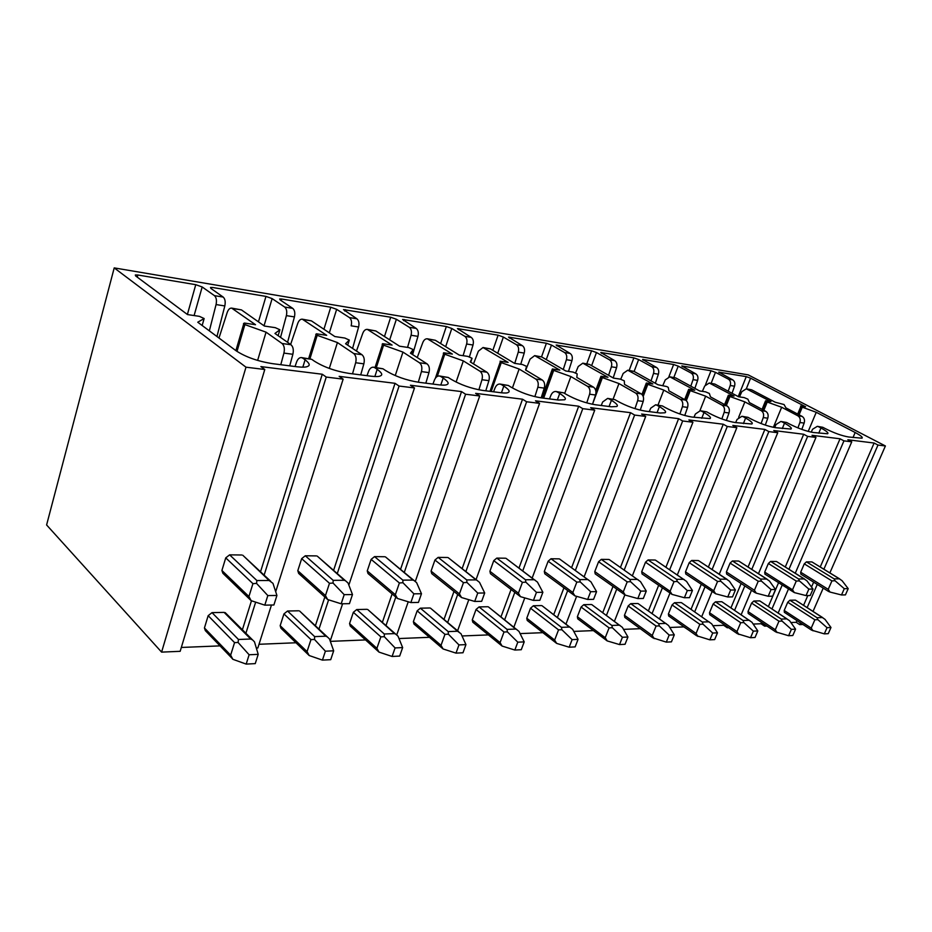 <?xml version="1.0" encoding="UTF-8"?>
<svg xmlns="http://www.w3.org/2000/svg" width="932" height="932" viewBox="0 0 932 932"><rect width="100%" height="100%" fill="white"/><g stroke="black" fill="none" stroke-linecap="round" stroke-linejoin="round"><path stroke-width="1.4" d="M46.6 524.961L161.597 652.12L245.99 367.185L114.217 267.903L46.6 524.961M802.941 624.498L799.726 624.638L796.184 622.308L790.895 622.529M161.597 652.12L180.167 651.317L264.781 369.491L260.878 366.602L322.274 374.245L260.529 571.782M220.034 645.876L181.332 647.46M256.323 648.043L257.838 647.973L271.457 605.031M296.015 642.765L259.003 644.28M365.554 639.923L330.324 641.367M429.442 637.313L398.989 638.548M488.333 634.902L462.016 635.973M542.797 632.677L520.091 633.597M593.311 630.603L573.774 631.407M640.296 628.681L623.531 629.368M687.723 629.461L683.82 626.898L669.793 627.481M728.649 627.69L727.263 627.76L723.651 625.279L712.898 625.71M766.978 626.048L764.613 626.141L761.036 623.741L753.173 624.067M778.173 612.976L788.425 589.117M795.252 573.238L851.755 441.815L847.852 439.764L874.123 443.038L820.23 566.994M245.99 367.185L264.781 369.491M275.697 591.692L343.139 379.149L339.155 376.353L395.04 383.32L333.598 570.361M245.885 633.317L255.659 602.142M264.129 575.137L326.247 377.064L343.139 379.149M330.208 641.041L342.615 603.773M348.836 585.086L414.484 387.945L410.441 385.242L461.538 391.603L400.55 569.336M318.965 629.112L328.612 599.835M337.267 573.564L399.071 386.046L414.484 387.945M396.729 634.925L408.239 601.769M415.311 581.428L479.712 395.972L475.635 393.362L522.526 399.211L462.144 568.59M385.988 625.558L395.785 597.109M404.278 572.411L465.604 394.236L479.712 395.972M457.6 630.789L468.808 599.695M476.089 579.518L539.581 403.358L535.492 400.83L578.69 406.212L518.973 568.054M447.675 622.506L457.67 594.546M465.895 571.537L526.615 401.762L539.581 403.358M513.858 627.189L524.774 597.901M532.195 577.968L594.733 410.15L590.655 407.703L630.556 412.678L571.596 567.67M504.643 619.838L514.779 592.437M522.759 570.885L582.768 408.67L594.733 410.15M565.98 624.056L576.617 596.34M584.154 576.733L645.701 416.429L641.624 414.053L678.613 418.666L620.444 567.402M557.406 617.497L567.635 590.69M575.37 570.396L634.634 415.066L645.701 416.429M614.421 621.306L624.836 594.919M632.397 575.731L692.93 422.243L688.888 419.948L723.267 424.235L665.926 567.215M606.429 615.411L616.693 589.21M624.219 570.034L682.667 420.984L692.93 422.243M659.553 618.871L669.933 593.195M677.319 574.916L736.839 427.66L732.82 425.423L764.857 429.419L708.367 567.099M652.074 613.536L662.361 587.952M669.677 569.755L727.286 426.483L736.839 427.66M701.703 616.693L712.06 591.634M719.248 574.24L777.754 432.704L773.77 430.526L803.687 434.254L748.058 567.029M694.701 611.846L704.965 586.88M712.095 569.545L768.842 431.598L777.754 432.704M741.161 614.736L751.472 590.294M758.473 573.693L815.978 437.411L812.028 435.302L840.035 438.786L785.28 566.994M727.263 627.76L727.589 626.968M734.591 610.309L744.819 585.937M751.774 569.405L807.636 436.386L815.978 437.411M764.613 626.141L765.172 624.836M771.987 608.911L782.181 585.121M788.95 569.301L843.949 440.859L851.755 441.815M799.726 624.638L800.483 622.891M807.135 607.629L817.259 584.411M823.876 569.231L877.991 445.053L885.4 445.962L748.268 374.897L114.217 267.903M813.03 611.404L823.212 588.115M829.864 572.9L885.4 445.962M843.949 440.859L840.035 438.786M807.636 436.386L803.687 434.254M768.842 431.598L764.857 429.419M727.286 426.483L723.267 424.235M682.667 420.984L678.613 418.666M634.634 415.066L630.556 412.678M582.768 408.67L578.69 406.212M526.615 401.762L522.526 399.211M465.604 394.236L461.538 391.603M399.071 386.046L395.04 383.32M326.247 377.064L322.274 374.245M877.991 445.053L874.123 443.038M728.218 391.207L730.222 385.51C731.003 382.633 730.385 380.501 728.37 379.138L715.473 372.334L711.139 383.285M695.773 373.837L691.194 373.091C693.222 374.501 693.839 376.679 693.047 379.65L697.625 380.373C698.418 377.413 697.8 375.235 695.773 373.837L681.805 365.973L711.023 370.738L715.473 372.334M691.194 373.091L678.216 366.136L673.848 377.437M656.536 367.464L651.654 366.672C653.693 368.117 654.311 370.365 653.518 373.429L658.388 374.198C659.192 371.146 658.574 368.897 656.536 367.464L642.544 359.426L673.626 364.494L678.216 366.136M651.654 366.672L638.63 359.554L634.121 371.46M614.736 360.672L609.54 359.834C611.578 361.301 612.196 363.631 611.392 366.8L616.588 367.616C617.392 364.459 616.774 362.14 614.736 360.672L600.756 352.471L633.888 357.853L638.63 359.554M609.54 359.834L596.468 352.541L591.622 365.67M570.116 353.426L564.559 352.529C566.609 354.043 567.227 356.432 566.4 359.717L571.968 360.591C572.784 357.329 572.166 354.941 570.116 353.426L556.171 345.038L591.564 350.782L596.468 352.541M564.559 352.529L551.476 345.061L546.257 359.601M522.386 345.667L516.433 344.7C518.472 346.261 519.089 348.743 518.262 352.133L524.215 353.077C525.042 349.686 524.425 347.217 522.386 345.667L508.523 337.093L546.408 343.244L551.476 345.061M516.433 344.7L503.362 337.058L497.723 353.263M471.196 337.361L464.812 336.324C466.85 337.92 467.445 340.483 466.617 344.013L473.013 345.015C473.84 341.496 473.235 338.945 471.196 337.361L457.449 328.588L498.107 335.171L503.362 337.058M464.812 336.324L451.787 328.472L445.659 346.681M416.173 328.413L409.288 327.295C411.315 328.938 411.909 331.594 411.07 335.264L417.955 336.347C418.794 332.701 418.2 330.056 416.173 328.413L402.589 319.455L446.335 326.526L451.787 328.472M409.288 327.295L396.368 319.257L389.681 339.854M356.863 318.779L349.43 317.579C351.434 319.268 352.005 322.018 351.166 325.827L358.61 327.004C359.449 323.206 358.867 320.468 356.863 318.779L343.5 309.61L390.694 317.23L396.368 319.257M349.43 317.579L336.65 309.331L329.322 332.864M292.73 308.364L284.691 307.059C286.648 308.795 287.207 311.649 286.38 315.633L294.43 316.903C295.269 312.942 294.698 310.1 292.73 308.364L280.136 299.929L279.682 298.986L281.615 299.021L330.755 307.222L336.65 309.331M284.691 307.059L272.121 298.601L264.036 325.792M223.179 297.063L214.442 295.642C216.352 297.436 216.9 300.407 216.061 304.566L224.81 305.941C225.649 301.805 225.101 298.846 223.179 297.063L210.877 288.407L210.516 287.475L212.729 287.51L265.97 296.399L272.121 298.601M214.442 295.642L202.174 286.963L194.101 315.564M730.222 385.51L734.533 386.186C735.313 383.32 734.696 381.2 732.68 379.837L718.747 372.136L746.264 376.621L750.575 378.171L805.609 406.76L800.565 406.014L801.334 406.841L816.246 412.293L855.168 432.506C860.935 435.652 863.195 437.551 861.937 438.191L848.726 437.003C841.946 435.85 834.093 433.031 825.181 428.545L822.805 427.299L818.587 426.74L820.964 427.986C826.707 431.178 828.898 433.1 827.558 433.764L813.356 432.506C806.168 431.283 798.06 428.37 789.02 423.769L786.62 422.487L782.123 421.881L784.523 423.175C790.219 426.402 792.351 428.359 790.918 429.046L775.622 427.695C767.98 426.413 759.58 423.408 750.435 418.666L748.012 417.35L743.212 416.709L745.623 418.025C751.274 421.287 753.324 423.279 751.786 424.002L735.266 422.557C727.123 421.206 718.421 418.084 709.159 413.214L706.724 411.851L701.575 411.175L704.01 412.527C709.59 415.823 711.547 417.851 709.904 418.596L691.998 417.058C683.307 415.614 674.29 412.387 664.912 407.366L662.466 405.968L656.943 405.234L659.39 406.632C664.877 409.964 666.741 412.014 664.97 412.783L660.217 413.016L645.503 411.14C636.207 409.602 626.828 406.259 617.368 401.075L614.91 399.642L608.957 398.849L611.427 400.294C616.798 403.649 618.533 405.735 616.646 406.527L611.276 406.783L595.408 404.756C585.436 403.125 575.673 399.642 566.132 394.306L563.662 392.826L557.243 391.976L559.713 393.455C564.943 396.834 566.551 398.943 564.524 399.781L558.431 400.049L541.271 397.871C530.529 396.123 520.359 392.5 510.759 386.978L508.29 385.464L501.346 384.532L503.804 386.069C508.884 389.471 510.328 391.603 508.161 392.465C507.311 393.083 504.993 393.188 501.206 392.768L482.578 390.403C470.986 388.528 460.361 384.753 450.715 379.044L448.269 377.472L440.72 376.47L443.178 378.054C448.047 381.468 449.329 383.623 447.01 384.52C445.997 385.207 443.341 385.324 439.03 384.858L418.736 382.271C406.177 380.268 395.063 376.307 385.405 370.412L382.982 368.792L374.757 367.697L377.18 369.328C381.829 372.742 382.912 374.92 380.431 375.852C379.242 376.633 376.178 376.761 371.227 376.225L349.046 373.406C335.369 371.239 323.73 367.092 314.096 360.987L311.707 359.309L302.714 358.109L305.102 359.799C309.482 363.212 310.333 365.402 307.677 366.369C306.267 367.255 302.702 367.394 296.993 366.777L272.645 363.678C257.71 361.325 245.477 356.979 235.924 350.653L197.759 322.216L204.143 318.546L199.425 316.356L187.507 314.573L135.571 275.884L135.326 274.963L137.866 275.01L195.755 284.679L202.174 286.963M244.871 324.592L243.508 323.602L244.382 323.055L255.531 324.72L231.649 308.108L241.446 309.902L264.408 326.049L275.301 327.668L279.903 329.777L274.952 333.458L290.994 344.735L282.046 343.489L266.051 332.165L244.871 324.592L236.996 351.422M317.183 335.31L315.785 334.355L316.461 333.807L326.701 335.334L302.294 319.187L311.405 320.864L334.833 336.545L344.84 338.048L349.314 340.075L345.586 343.745L361.919 354.684L353.729 353.531L337.419 342.557L317.183 335.31L309.948 358.727M383.576 345.155L382.155 344.234L382.668 343.687L392.081 345.085L367.325 329.38L375.817 330.953L399.572 346.203L408.787 347.578L413.156 349.547L410.453 353.193L426.984 363.806L419.458 362.758L402.95 352.098L383.576 345.155L376.33 367.569M444.75 354.23L443.317 353.321L443.667 352.785L452.37 354.078L427.38 338.794L435.326 340.273L459.29 355.115L467.794 356.385L472.058 358.272L470.252 361.907L486.888 372.206L479.957 371.227L463.32 360.894L444.75 354.23L437.271 376.423M501.276 362.606L500.076 361.197L508.126 362.397L483.009 347.52L490.453 348.906L514.534 363.352L522.421 364.529L526.58 366.358L525.543 369.957L542.226 379.965L535.807 379.068L519.124 369.025L501.276 362.606L491.187 391.498M553.69 370.377L552.373 368.99L559.852 370.109L534.688 355.616L541.69 356.933L565.806 370.994L573.133 372.089L577.188 373.86L576.815 377.425L593.498 387.153L587.544 386.314L570.862 376.551L553.69 370.377L543.659 398.174M602.41 377.6L601 376.248L607.955 377.285L582.826 363.165L589.42 364.412L613.512 378.112L620.339 379.138L624.3 380.85L624.498 384.368L641.134 393.828L635.601 393.059L618.953 383.553L602.41 377.6L592.659 403.824M647.81 384.333L646.33 383.005L652.819 383.972L627.76 370.214L634.005 371.39L658.004 384.753L666.811 386.57L668.256 387.374L668.955 390.846L685.509 400.049L680.348 399.327L663.782 390.089L647.81 384.333L643.197 396.438M690.228 390.625L688.678 389.32L694.759 390.228L669.817 376.808L675.723 377.926L699.606 390.951L705.582 391.848L709.357 393.467L710.499 396.892L726.948 405.863L722.125 405.187L705.652 396.182L690.228 390.625L686.313 400.643M729.954 396.519L728.346 395.238L734.043 396.088L709.252 382.994L714.856 384.066L738.598 396.776L744.202 397.603L747.883 399.176L749.398 402.554L765.731 411.303L761.211 410.663L744.866 401.89L729.954 396.519L726.343 405.537M767.222 402.042L765.568 400.795L770.927 401.587L746.311 388.807L751.635 389.821L775.203 402.228L784.08 404.546L785.921 407.878L802.114 416.394L797.862 415.8L781.657 407.249L767.222 402.042L763.856 410.29M778.523 582.791L768.387 606.546M761.595 622.436L761.036 623.741M792.503 589.793L764.718 572.108L764.916 574.112L794.344 592.601L792.503 589.793L796.266 581.067L799.388 580.892L798.538 578.958L804.176 578.947L776.74 561.658M776.286 561.495L770.613 561.425L798.538 578.958M764.718 572.108L768.364 563.487L770.613 561.425M782.053 621.073L791.385 629.356L788.612 635.729L775.68 631.884L748.21 613.477L748.023 611.555L751.611 603.086L778.977 621.201L782.053 621.073L781.237 619.081L786.911 618.871L760.046 601.07M759.557 600.895L753.848 601.024L781.237 619.081M751.611 603.086L753.848 601.024M799.388 580.892L808.86 589.106L813.03 589.059L810.211 595.525L806.04 595.595L794.344 592.601M813.03 589.059L806.949 580.857L804.176 578.947M806.04 595.595L808.86 589.106M778.977 621.201L775.284 629.776L748.023 611.555M777.09 632.572L775.284 629.776M788.612 635.729L792.806 635.508L795.567 629.158L789.649 620.77L759.883 600.954M791.385 629.356L795.567 629.158M741.138 583.537L730.944 607.862M723.978 624.487L723.651 625.279M754.838 592.484L756.295 593.16L754.419 590.271L758.229 581.253L761.409 581.067L760.605 579.075L766.628 579.052L738.994 561.215M738.494 561.041L732.436 560.971L760.605 579.075M754.85 592.496L726.645 574.054L726.401 571.992L730.082 563.091L732.436 560.971M743.841 622.576L753.347 631.139L750.54 637.721L737.445 633.737L709.741 614.701L709.508 612.72L713.131 603.983L740.719 622.704L743.841 622.576L743.084 620.514L749.13 620.281L722.102 601.909M721.554 601.711L715.473 601.839L743.084 620.514M713.131 603.983L715.473 601.839M761.409 581.067L771.067 589.56L775.506 589.502L772.663 596.189L768.201 596.259L756.295 593.16M775.506 589.502L769.471 581.02L766.628 579.052M768.201 596.259L771.067 589.56M740.719 622.704L736.967 631.558L709.508 612.72M738.82 634.447L736.967 631.558M750.54 637.721L755.025 637.488L757.821 630.929L751.949 622.25L721.916 601.781M749.13 620.281L749.736 620.514M753.347 631.139L757.821 630.929M701.26 584.387L691.043 609.318M713.714 590.772L685.486 571.864L685.789 573.995L715.625 593.766L713.714 590.772L717.57 581.44L720.809 581.253L720.063 579.191L726.494 579.168L698.72 560.761M698.15 560.551L691.684 560.47L720.063 579.191M685.486 571.864L689.214 562.672L691.684 560.47M703.019 624.184L712.7 633.038L709.858 639.841L696.6 635.729L668.687 615.994L668.407 613.955L672.065 604.938L699.839 624.312L703.019 624.184L702.32 622.04L708.786 621.807L681.642 602.806M681.024 602.585L674.523 602.724L702.32 622.04M672.065 604.938L674.523 602.724M720.809 581.253L730.641 590.038L735.406 589.991L732.517 596.899L727.752 596.981L715.625 593.766M735.406 589.991L729.43 581.207L726.494 579.168M727.752 596.981L730.641 590.038M699.839 624.312L696.053 633.469L668.407 613.955M697.928 636.463L696.053 633.469M709.858 639.841L714.658 639.597L717.489 632.816L711.687 623.834L681.42 602.654M708.786 621.807L709.462 622.063M712.7 633.038L717.489 632.816M658.633 585.378L648.392 610.914M670.096 591.307L641.717 571.735L642.066 573.937L672.054 594.406L670.096 591.307L674.011 581.65L677.296 581.452L676.62 579.32L683.529 579.296L655.65 560.272M654.998 560.027L648.078 559.946L676.62 579.32M641.717 571.735L645.492 562.217L648.078 559.946M659.308 625.896L669.164 635.076L666.298 642.125L652.878 637.861L624.801 617.392L624.463 615.283L628.168 605.951L656.07 626.036L659.308 625.896L658.679 623.683L665.611 623.426L638.397 603.785M637.698 603.517L630.743 603.656L658.679 623.683M628.168 605.951L630.743 603.656M677.296 581.452L687.327 590.562L692.429 590.504L689.505 597.657L684.391 597.738L672.054 594.406M692.429 590.504L686.546 581.405L655.406 560.109M683.529 579.296L684.17 579.541M684.391 597.738L687.327 590.562M656.07 626.036L652.249 635.508L624.463 615.283M654.159 638.606L652.249 635.508M666.298 642.125L671.436 641.857L674.302 634.843L668.593 625.535L638.14 603.598M665.611 623.426L666.357 623.718M669.164 635.076L674.302 634.843M612.953 586.543L602.736 612.685M623.275 591.89L594.779 571.596L595.198 573.867L625.256 595.105L623.275 591.89L627.213 581.871L630.556 581.673L629.962 579.448L637.395 579.436L609.481 559.759M608.736 559.456L601.303 559.375L629.962 579.448M594.779 571.596L598.589 561.728L601.303 559.375M612.382 627.749L622.425 637.278L619.524 644.571L607.186 640.913L577.758 618.871L577.374 616.704L581.102 607.035L609.097 627.877L612.382 627.749L611.835 625.442L619.291 625.162L592.065 604.821M591.272 604.507L583.805 604.67L611.835 625.442M581.102 607.035L583.805 604.67M630.556 581.673L640.785 591.121L646.272 591.051L643.313 598.472L637.814 598.565L625.256 595.105M646.272 591.051L640.505 581.626L609.19 559.561M637.395 579.436L638.105 579.704M637.814 598.565L640.785 591.121M609.097 627.877L605.229 637.698L577.374 616.704M607.186 640.913L605.229 637.698M619.524 644.571L625.046 644.28L627.947 637.01L622.366 627.352L591.762 604.6M619.291 625.162L620.118 625.5M622.425 637.278L627.947 637.01M563.895 587.917L553.713 614.666M572.842 592.519L544.311 571.444L544.801 573.786L574.869 595.851L572.842 592.519L576.826 582.116L580.228 581.906L579.727 579.599L587.731 579.576L559.864 559.212M559.014 558.862L551.01 558.757L579.727 579.599M544.311 571.444L548.144 561.204L551.01 558.757M561.88 629.729L572.108 639.632L569.184 647.204L556.649 643.395L527.232 620.467L526.778 618.242L530.529 608.212L558.548 629.869L561.88 629.729L561.437 627.341L569.464 627.038L542.319 605.951M541.41 605.579L533.384 605.753L561.437 627.341M530.529 608.212L533.384 605.753M580.228 581.906L590.643 591.715L596.562 591.645L593.579 599.346L587.649 599.451L574.869 595.851M596.562 591.645L590.946 581.848L559.526 558.967M587.731 579.576L588.535 579.89M587.649 599.451L590.643 591.715M558.548 629.869L554.645 640.051L526.778 618.242M556.649 643.395L554.645 640.051M569.184 647.204L575.137 646.89L578.061 639.352L572.644 629.31L541.97 605.683M569.464 627.038L570.384 627.422M572.108 639.632L578.061 639.352M511.039 589.56L500.95 616.902M518.402 593.195L489.906 571.281L490.465 573.704L520.464 596.666L518.402 593.195L522.409 582.372L525.858 582.15L525.473 579.762L534.129 579.739L506.402 558.629M505.424 558.21L496.791 558.105L525.473 579.762M489.906 571.281L493.762 560.645L496.791 558.105M507.381 631.873L517.796 642.183L514.848 650.047L502.103 646.062L472.792 622.192L472.268 619.885L476.042 609.47L504.002 632.013L507.381 631.873L507.055 629.38L515.722 629.053L488.752 607.186M487.704 606.732L479.06 606.918L507.055 629.38M476.042 609.47L479.06 606.918M525.858 582.15L536.459 592.368L542.867 592.286L539.861 600.29L533.442 600.406L520.464 596.666M542.867 592.286L537.461 582.104L506.006 558.326M534.129 579.739L535.038 580.1M533.442 600.406L536.459 592.368M504.002 632.013L500.076 642.602L472.268 619.885M502.103 646.062L500.076 642.602M514.848 650.047L521.268 649.709L524.215 641.88L519.008 631.418L488.345 606.848M515.722 629.053L516.759 629.496M517.796 642.183L524.215 641.88M453.954 591.54L444.005 619.442M459.429 593.917L431.073 571.106L431.726 573.611L461.538 597.54L459.429 593.917L463.46 582.663L466.955 582.43L466.711 579.925L476.089 579.902L448.642 558.012M447.511 557.499L438.145 557.383L466.711 579.925M431.073 571.106L434.941 560.027L438.145 557.383M448.385 634.191L458.975 644.932L456.004 653.122L443.096 648.963L413.983 624.044L413.377 621.667L417.163 610.833L444.96 634.342L448.385 634.191L448.187 631.593L457.589 631.244L430.922 608.526M429.722 607.979L420.355 608.177L448.187 631.593M417.163 610.833L420.355 608.177M466.955 582.43L477.743 593.067L484.698 592.985L481.669 601.326L474.714 601.443L461.538 597.54M484.698 592.985L479.537 582.372L448.164 557.639M476.089 579.902L477.114 580.333M474.714 601.443L477.743 593.067M444.96 634.342L441.022 645.352L413.377 621.667M443.096 648.963L441.022 645.352M456.004 653.122L462.983 652.761L465.942 644.606L460.99 633.702L457.589 631.244M458.975 644.932L465.942 644.606M392.104 593.975L382.353 622.366M395.343 594.709L367.255 570.908L368 573.518L397.486 598.484L395.343 594.709L399.385 582.966L402.927 582.721L402.845 580.123L413.051 580.088L386.023 557.371M384.706 556.742L374.536 556.614L402.845 580.123M367.255 570.908L371.134 559.375L374.536 556.614M384.322 636.707L395.075 647.926L392.104 656.466L379.009 652.109L350.257 626.048L349.558 623.59L353.345 612.312L380.85 636.859L384.322 636.707L384.287 633.993L394.504 633.609L368.291 609.994M366.893 609.318L356.735 609.54L384.287 633.993M353.345 612.312L356.735 609.54M402.927 582.721L413.89 593.824L421.474 593.742L418.433 602.433L410.849 602.573L397.486 598.484M421.474 593.742L416.616 582.663L385.452 556.905M413.051 580.088L414.216 580.578M410.849 602.573L413.89 593.824M380.85 636.859L376.901 648.334L349.558 623.59M379.009 652.109L376.901 648.334M392.104 656.466L399.677 656.07L402.647 647.577L398.011 636.172L367.709 609.493M394.504 633.609L395.809 634.203M395.075 647.926L402.647 647.577M324.837 597.004L315.389 625.768M325.454 595.583L297.797 570.699L298.648 573.401L327.633 599.521L325.454 595.583L329.485 583.292L333.062 583.048L333.167 580.321L344.327 580.287L317.917 556.695M316.367 555.903L305.288 555.775L333.167 580.321M297.797 570.699L301.665 558.652L305.288 555.775M314.492 639.457L325.396 651.2L322.425 660.112L309.191 655.534L280.951 628.226L280.171 625.687L283.934 613.92L310.985 639.608L314.492 639.457L314.643 636.614L325.792 636.195L300.232 611.625M298.601 610.786L287.534 611.019L314.643 636.614M283.934 613.92L287.534 611.019M333.062 583.048L344.199 594.663L352.482 594.558L349.442 603.656L341.159 603.796L327.633 599.521M352.482 594.558L348.032 582.978L317.23 556.101M344.327 580.287L345.644 580.869M341.159 603.796L344.199 594.663M310.985 639.608L307.047 651.584L280.171 625.687M309.191 655.534L307.047 651.584M322.425 660.112L330.709 659.681L333.679 650.804L329.439 638.874L299.556 610.984M325.792 636.195L327.283 636.882M325.396 651.2L333.679 650.804M251.465 600.767L242.378 629.811M248.926 596.527L221.909 570.477L222.876 573.273L251.151 600.662L248.926 596.527L252.933 583.665L256.545 583.397L256.882 580.543L269.115 580.508L243.578 555.996M241.749 554.994L229.621 554.855L256.882 580.543M221.909 570.477L225.742 557.86L229.621 554.855M232.01 658.307L205.32 630.591L204.434 627.97L208.162 615.679L234.561 642.614L238.079 642.463L238.464 639.48L250.685 639.014L224.111 612.382L226.022 613.431M224.111 612.382L212.007 612.639L238.464 639.48M208.162 615.679L212.007 612.639M256.545 583.397L267.822 595.571L276.921 595.466L273.892 604.984L264.805 605.148L251.151 600.662M276.921 595.466L272.96 583.327L269.115 580.508M264.805 605.148L267.822 595.571M234.561 642.614L230.647 655.149L204.434 627.97M238.079 642.463L249.124 654.765L246.176 664.097L232.825 659.285L230.647 655.149M232.161 658.505L232.825 659.285M246.176 664.097L255.251 663.619L258.211 654.346L254.471 641.822L225.206 612.615M250.685 639.014L252.374 639.83M249.124 654.765L258.211 654.346M813.648 582.15L811.516 587.032M807.811 595.56L803.559 605.334M796.942 620.572L796.184 622.308M828.513 591.424L830.016 592.065L828.222 589.35L831.927 580.904L835.002 580.718L834.105 578.854L839.394 578.842L812.18 562.066M811.784 561.926L806.448 561.868L834.105 578.854M828.525 591.436L800.844 574.159L800.693 572.213L804.281 563.86L806.448 561.868M817.888 619.663L827.045 627.679L824.319 633.865L811.562 630.137L784.348 612.336L784.208 610.46L787.738 602.258L814.871 619.792L817.888 619.663L817.038 617.73L822.362 617.532L795.695 600.278M795.264 600.126L789.893 600.243L817.038 617.73M787.738 602.258L789.893 600.243M835.002 580.718L844.287 588.686L848.202 588.64L845.429 594.896L841.514 594.966L830.016 592.065M848.202 588.64L842.085 580.694L839.394 578.842M841.514 594.966L844.287 588.686M814.871 619.792L811.224 628.098L784.208 610.46M812.995 630.813L811.224 628.098M824.319 633.865L828.257 633.655L830.983 627.492L825.03 619.384L822.362 617.532M827.045 627.679L830.983 627.492M231.649 308.108C229.773 307.991 228.293 309.459 227.187 312.523L218.985 338.036M216.061 304.566L209.35 330.86M224.81 305.941L216.958 336.522M286.38 315.633L280.544 337.396M290.609 344.467L297.762 323.381C298.869 320.457 300.384 319.059 302.294 319.187M294.43 316.903L287.569 342.335M356.467 351.038L362.746 333.365C363.864 330.569 365.391 329.241 367.325 329.38M358.61 327.004L352.576 348.428M411.07 335.264L407.54 347.391M417.233 357.55L422.779 342.603C423.885 339.912 425.423 338.642 427.38 338.794M417.955 336.347L412.62 354.591M466.617 344.013L463.099 355.686M473.491 363.911L478.396 351.154L483.009 347.52M473.013 345.015L469.402 356.956M518.262 352.133L514.755 363.387M525.718 370.062L530.075 359.111L534.688 355.616M524.215 353.077L520.72 364.272M566.4 359.717L563.266 369.515M575.58 372.963L578.224 366.509L582.826 363.165M571.968 360.591L568.485 371.402M611.392 366.8L608.584 375.316M620.724 379.266L623.182 373.429L627.76 370.214M616.588 367.616L613.186 377.926M653.518 373.429L651.014 380.862M662.85 385.475L665.262 379.895L669.817 376.808M658.388 374.198L655.324 383.262M693.047 379.65L690.81 386.151M702.355 391.358L704.732 385.976L709.252 382.994M697.625 380.373L694.864 388.364M739.472 396.904L741.837 391.673L746.311 388.807L750.575 378.171M734.533 386.186L732.039 393.257M816.246 412.293L808.219 431.411M797.862 415.8C800.064 417.28 800.751 419.517 799.901 422.511L804.141 423.081C804.992 420.099 804.304 417.874 802.114 416.394M822.805 427.299L817.329 426.332L812.587 429.244L811.213 432.133M804.141 423.081L801.835 429.372M799.901 422.511L797.932 427.881M818.587 426.74L817.329 426.332M781.657 407.249L773.385 427.322M761.211 410.663C763.436 412.189 764.112 414.495 763.261 417.583L767.782 418.188C768.632 415.113 767.956 412.818 765.731 411.303M786.62 422.487L780.853 421.462L776.053 424.503L774.643 427.555M767.782 418.188L765.3 425.05M763.261 417.583L761.118 423.536M782.123 421.881L780.853 421.462M744.866 401.89L738.633 417.326M722.125 405.187C724.362 406.748 725.049 409.125 724.176 412.328L728.999 412.969C729.873 409.789 729.185 407.424 726.948 405.863M748.012 417.35L741.919 416.278L737.084 419.423L735.639 422.604M728.999 412.969L726.366 420.437M724.176 412.328L721.857 418.899M743.212 416.709L741.919 416.278M705.652 396.182L699.92 410.697M680.348 399.327C682.597 400.935 683.284 403.393 682.41 406.702L687.571 407.401C688.445 404.104 687.758 401.657 685.509 400.049M706.724 411.851L700.282 410.732L695.4 414.006L693.932 417.303M687.571 407.401L684.775 415.486M682.41 406.702L679.906 413.948M701.575 411.175L700.282 410.732M663.782 390.089L657.992 405.094M635.601 393.059C637.861 394.714 638.548 397.253 637.651 400.678L643.197 401.424C644.082 398.011 643.395 395.483 641.134 393.828M662.466 405.968L655.639 404.779L650.711 408.193L649.243 411.618M643.197 401.424L640.261 410.127M637.651 400.678L634.983 408.624M656.943 405.234L655.639 404.779M618.953 383.553L613.105 399.117M587.544 386.314C589.816 388.027 590.492 390.659 589.595 394.213L595.548 395.017C596.445 391.475 595.769 388.854 593.498 387.153M614.91 399.642L607.652 398.395L602.701 401.948L601.21 405.502M595.548 395.017L592.507 404.29M589.595 394.213L586.764 402.88M608.957 398.849L607.652 398.395M570.862 376.551L564.699 393.444M535.807 379.068C538.079 380.827 538.754 383.553 537.846 387.258L544.265 388.12C545.173 384.438 544.498 381.712 542.226 379.965M563.662 392.826L555.938 391.498C553.806 391.358 552.152 392.593 550.963 395.215L549.461 398.908M544.265 388.12L541.166 397.859M537.846 387.258L534.875 396.636M557.243 391.976L555.938 391.498M519.124 369.025L512.425 387.968M479.957 371.227C482.217 373.045 482.881 375.876 481.972 379.732L488.904 380.664C489.824 376.831 489.149 374.012 486.888 372.206M508.29 385.464L500.041 384.054C497.909 383.914 496.243 385.207 495.055 387.945L493.541 391.79M488.904 380.664L485.782 390.811M481.972 379.732L478.885 389.797M501.346 384.532L500.041 384.054M463.32 360.894L456.109 382.038M419.458 362.758C421.707 364.622 422.371 367.569 421.439 371.588L428.965 372.602C429.897 368.606 429.233 365.67 426.984 363.806M448.269 377.472L439.426 375.969C437.294 375.841 435.64 377.204 434.44 380.058L432.926 384.077M428.965 372.602L425.831 383.18M421.439 371.588L418.305 382.213M440.72 376.47L439.426 375.969M402.95 352.098L395.261 375.538M353.729 353.531C355.942 355.476 356.595 358.54 355.663 362.734L363.853 363.841C364.785 359.67 364.144 356.618 361.919 354.684M382.982 368.792L373.476 367.185C371.367 367.068 369.713 368.501 368.524 371.484L367.01 375.689M363.853 363.841L360.719 374.885M355.663 362.734L352.517 373.849M374.757 367.697L373.476 367.185M337.419 342.557L329.322 368.373M282.046 343.489C284.225 345.492 284.854 348.696 283.922 353.088L292.869 354.288C293.801 349.919 293.172 346.739 290.994 344.735M311.707 359.309L301.444 357.585C299.37 357.48 297.739 358.995 296.551 362.117L295.048 366.532M292.869 354.288L289.736 365.857M283.922 353.088L280.788 364.715M302.714 358.109L301.444 357.585M266.051 332.165L257.64 360.369M552.373 368.99L541.935 397.952M601 376.248L595.734 390.426M646.33 383.005L641.962 394.457M688.678 389.32L684.671 399.583M728.346 395.238L724.607 404.581M765.568 400.795L762.085 409.346M732.68 379.837L728.37 379.138M241.446 309.902L232.639 308.527M311.405 320.864L303.308 319.594M375.817 330.953L368.35 329.788M435.326 340.273L428.417 339.19M490.453 348.906L484.058 347.904M541.69 356.933L535.737 356.001M589.42 364.412L583.875 363.538M634.005 371.39L628.809 370.587M675.723 377.926L670.854 377.169M714.856 384.066L710.289 383.343M751.635 389.821L747.336 389.145M768.364 563.487L796.266 581.067M730.082 563.091L758.229 581.253M754.419 590.271L726.401 571.992M689.214 562.672L717.57 581.44M645.492 562.217L674.011 581.65M598.589 561.728L627.213 581.871M548.144 561.204L576.826 582.116M493.762 560.645L522.409 582.372M434.941 560.027L463.46 582.663M371.134 559.375L399.385 582.966M301.665 558.652L329.485 583.292M225.742 557.86L252.933 583.665M804.281 563.86L831.927 580.904M828.222 589.35L800.693 572.213M265.97 296.399L258.444 321.855M281.615 299.021L281.138 300.605M330.755 307.222L323.928 329.241M345.213 309.634L344.782 311.02M390.694 317.23L384.473 336.51M404.104 319.478L403.707 320.69M446.335 326.526L440.626 343.558M458.789 328.612L458.428 329.695M498.107 335.171L492.842 350.339M509.722 337.116L509.373 338.083M546.408 343.244L541.539 356.851M557.254 345.05L556.94 345.923M591.564 350.782L586.787 363.795M601.722 352.482L601.431 353.275M633.888 357.853L629.147 370.435M643.418 359.437L643.15 360.16M673.626 364.494L668.885 376.796M682.597 365.985L682.341 366.637M711.023 370.738L705.547 384.625M719.469 372.148L719.236 372.73M746.264 376.621L738.249 396.578M800.856 406.503L797.71 414.076M801.334 406.841L798.211 414.344M802.254 407.237L799.097 414.81M855.168 432.506L853.001 437.551M820.964 427.986L818.762 433.194M784.523 423.175L782.298 428.545M745.623 418.025L743.375 423.594M704.01 412.527L701.726 418.293M659.39 406.632L657.083 412.608M611.427 400.294L609.085 406.503M559.713 393.455L557.359 399.921M503.804 386.069L501.439 392.803M443.178 378.054L440.801 385.044M377.18 369.328L374.85 376.551M305.102 359.799L302.83 367.173M204.143 318.546L202.162 325.501M137.866 275.01L137.284 277.165M195.755 284.679L187.379 314.492M243.683 324.021L235.889 350.63M279.903 329.777L278.12 335.695M316.03 334.763L308.69 358.552M349.314 340.075L347.706 345.166M382.446 344.63L375.083 367.406M413.156 349.547L411.688 353.985M443.644 353.717L435.395 378.206M472.058 358.272L470.718 362.187M500.204 362.117L489.999 391.347M552.245 369.526L541.993 397.964M552.629 369.899L542.494 398.022M600.965 376.773L595.793 390.694M601.373 377.145L595.944 391.755M646.377 383.53L642.136 394.644M646.808 383.891L642.521 395.121M688.806 389.844L684.938 399.735M689.249 390.193L685.416 400.003M728.533 395.75L724.933 404.756M728.987 396.1L725.411 405.024M765.801 401.296L762.446 409.532M766.279 401.634L762.935 409.8M804.596 579.075L776.577 561.553M767.094 579.215L738.82 561.111M727.042 579.366L698.511 560.621M458.754 631.745L430.433 608.118M270.63 581.184L242.751 555.227M839.767 578.958L812.04 561.984M822.816 617.695L795.555 600.185"/></g></svg>
